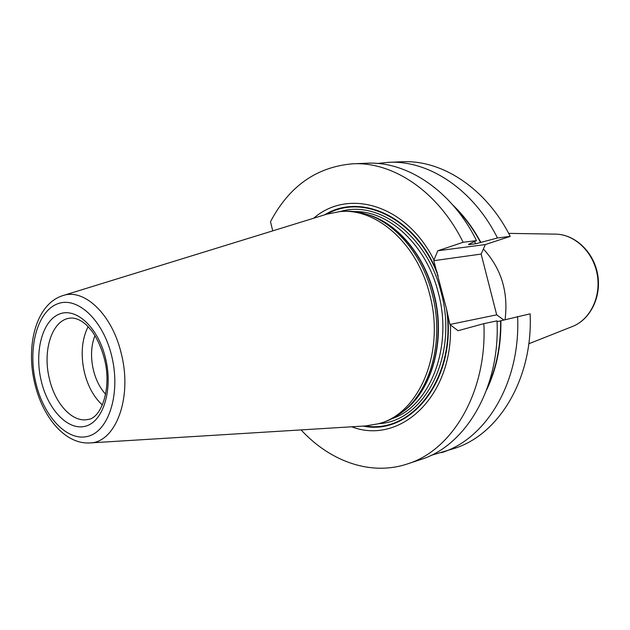 <?xml version="1.0" encoding="UTF-8"?>
<svg xmlns="http://www.w3.org/2000/svg" width="630" height="630" viewBox="0 0 630 630"><rect width="100%" height="100%" fill="white"/><g stroke="black" fill="none" stroke-linecap="round" stroke-linejoin="round"><path stroke-width="0.94" d="M503.795 320.016L496.684 314.842L481.155 254.071L485.305 244.566L510.229 236.384C486.029 188.094 441.74 159.555 401.83 161.776L388.466 162.327C428.51 160.091 473.059 189.016 497.464 237.982L510.229 236.384M486.691 389.742C496.464 369.267 501.197 346.272 500.897 320.757L530.137 313.827C533.145 378.551 498.763 434.881 454.128 448.481L430.826 455.466M500.897 320.757L497.046 321.741M483.856 323.639L497.015 320.851C500.315 387.883 465.657 445.89 420.635 459.561L407.374 463.948C452.529 450.261 487.281 391.592 483.856 323.639L458.065 330.711L450.403 324.954C453.356 396.475 399.869 445.441 351.713 426.786M301.085 429.912C330.199 461.475 370.771 476.162 407.374 463.948M517.6 316.488C520.719 382.087 486.218 439.047 441.433 452.679M352.627 163.808C392.986 161.524 438.189 191.504 463.129 242.29L476.516 240.613C451.781 190.536 406.83 160.965 366.581 163.233L352.627 163.808C316.543 166.934 289.162 186.228 270.498 221.705L272.743 230.856M377.567 163.469L388.466 162.327M463.129 242.29L437.803 250.764L433.952 259.977C406.263 204.553 348.248 188.047 313.669 218.232M476.516 240.613L468.515 244.338M497.464 237.982L475.689 243.771L468.696 244.668M480.887 242.471C473.154 227.981 463.869 215.57 453.033 205.238M485.305 244.566L437.803 250.764M481.155 254.071L433.771 260.694L433.952 259.977M450.403 324.954L449.915 324.466L496.684 314.842M449.915 324.466L446.528 309.031L433.771 260.694M403.869 410.807L405.594 409.413C432.763 387.836 445.536 338.853 433.81 294.249C424.376 255.977 398.443 224.752 370.219 215.46L368.109 214.767C396.601 224.138 422.793 255.709 432.337 294.415C444.189 339.507 431.29 389.033 403.869 410.807C396.774 416.635 389.12 420.714 380.898 423.061L378.37 423.777C418.84 414.099 445.386 352.705 429.802 294.848C417.454 243.542 376.11 207.467 339.672 211.633L326.836 214.168L63.047 295.557M368.109 214.767C359.415 211.822 350.808 210.703 342.295 211.412L339.672 211.633M89.925 442.929L365.463 425.943L378.37 423.777M102.391 405.003C93.838 397.191 87.822 386.214 84.333 372.046C80.538 354.564 81.798 339.42 88.098 326.639M94.933 335.57C91.051 345.649 90.507 357.021 93.319 369.668C95.76 379.693 99.863 387.883 105.635 394.238M505.079 319.686C508.489 291.958 501.252 268.388 483.375 248.984M528.806 343.775L572.536 326.45C590.231 319.536 601.343 296.659 597.185 274.263C593.169 251.843 574.694 234.36 555.699 234.139L508.662 233.376M475.689 243.771L474.492 241.589M500.598 320.835C500.889 344.893 496.645 366.762 487.864 386.458M455.293 207.892C465.058 217.712 473.492 229.273 480.595 242.566M437.283 272.695C415.288 216.822 360.943 192.134 324.568 214.861M363.1 426.085C410.343 436.188 455.978 380.449 447.292 312.244M438.134 275.885C417.462 219.65 363.762 192.977 326.907 214.145M365.542 425.935C412.681 434.204 456.679 376.693 446.528 309.031M378.74 423.675C424.368 421.627 458.553 356.178 441.268 292.769C427.723 236.006 378.74 199.513 340.058 211.601M391.836 418.753C429.66 406.35 453.112 347.925 438.48 293.454C426.841 245.377 388.978 210.436 354.044 211.585M366.786 214.326C396.364 222.138 424.25 254.213 434.086 294.21C446.308 340.546 431.881 391.317 402.791 411.689M370.219 215.46L368.597 214.924L370.219 215.46M34.634 382.906C42.281 416.391 64.512 444.213 89.492 442.953C115.314 443.118 132.607 398.404 121.432 354.257C112.51 314.669 84.16 287.76 62.63 295.683C35.965 304.18 25.696 345.476 34.626 382.882M35.721 382.378C43.47 416.359 67.252 441.937 87.964 436.306C108.793 431.227 120.771 393.553 111.856 356.659C103.249 319.662 76.758 295.454 56.928 304.085C36.957 312.181 27.688 348.492 35.721 382.378M105.651 358.753C98.414 327.608 76.143 306.983 59.283 314.102C42.297 320.772 34.288 351.65 41.147 380.551C47.762 409.524 68.087 431.133 85.585 426.171C103.186 421.667 113.14 389.812 105.651 358.753M69.678 318.197C52.038 320.174 42.344 350.438 49.345 378.536C54.952 403.854 72.765 423.202 88.137 419.407C100.737 418.517 112.203 388.986 104.509 359.305C101.651 348.311 97.461 338.94 91.948 331.183C85.113 323.032 85.074 323.914 81.853 321.426C77.372 318.685 73.308 317.614 69.678 318.197M572.536 326.45C590.672 319.315 601.737 296.384 597.61 274.192C593.633 251.961 575.19 234.415 555.699 234.139"/></g></svg>
